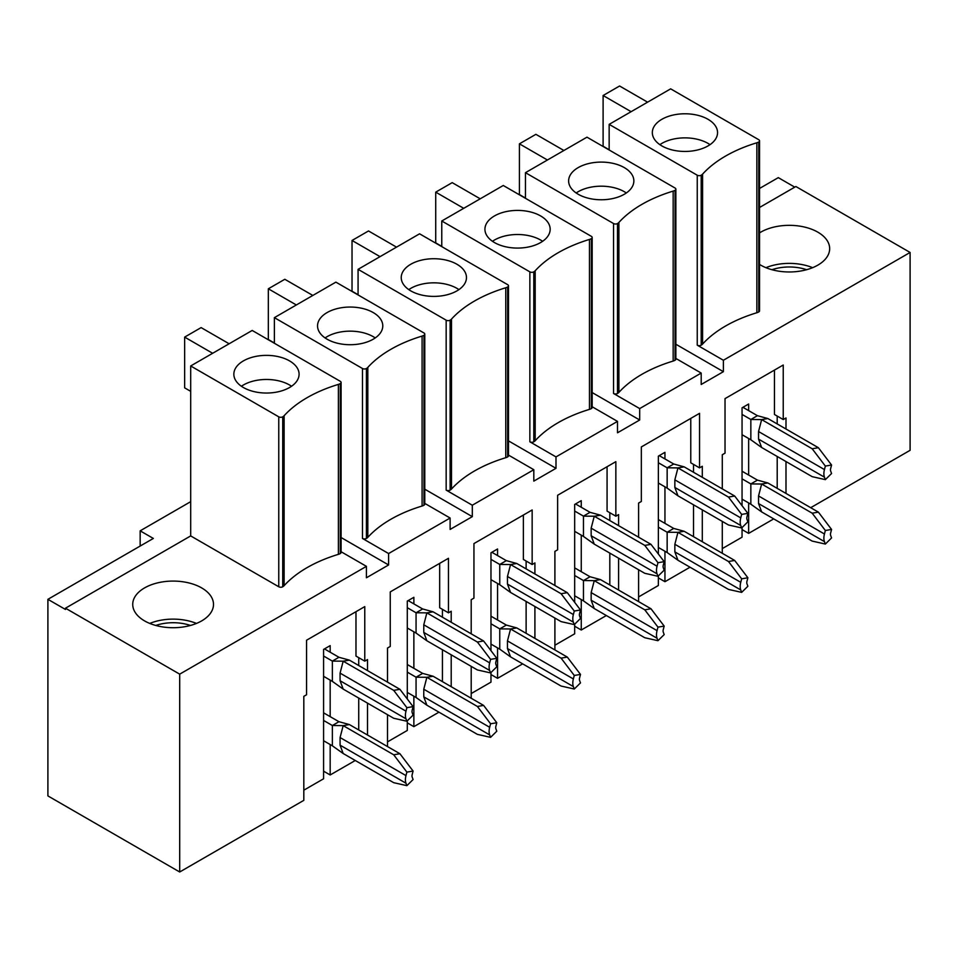 <?xml version="1.0" encoding="UTF-8"?>
<svg xmlns="http://www.w3.org/2000/svg" width="958" height="958" viewBox="0 0 958 958"><rect width="100%" height="100%" fill="white"/><g stroke="black" fill="none" stroke-linecap="round" stroke-linejoin="round"><path stroke-width="1.44" d="M190.69 501.669L140.155 530.84L140.155 546.06M341.096 382.458A2.79 1.617 180 0 1 340.282 383.595A7.772 4.479 180 0 1 338.39 384.397A128.623 74.257 0 0 0 284.119 415.736A7.772 4.479 180 0 1 282.73 416.826A2.79 1.617 180 0 1 278.766 416.826L190.69 365.968L252.194 330.45L340.282 381.308A2.79 1.617 180 0 1 341.096 382.458L341.096 552.395A2.79 1.617 180 0 1 340.282 553.544A7.772 4.479 180 0 1 338.39 554.347A128.623 74.257 0 0 0 284.119 585.673A7.772 4.479 180 0 1 282.73 586.763A2.79 1.617 180 0 1 278.766 586.763L190.69 535.917L65.479 608.198L179.697 674.157L366.423 566.346L366.423 577.77L388.601 564.957L388.601 553.544L450.116 518.027L450.116 529.439L472.306 516.637L472.306 505.225L533.81 469.707L533.81 481.12L555.999 468.318L555.999 456.906L617.503 421.388L617.503 432.8L639.693 419.999L639.693 408.575L701.196 373.069L701.196 384.481L723.386 371.68L723.386 360.256L910.1 252.457L795.87 186.511L759.562 207.467M179.697 674.157L179.697 871.996L303.818 800.349L303.818 696.346L306.56 694.766L306.56 640.231L364.77 606.618L364.77 661.152L367.513 659.571L367.513 670.6M367.513 703.136L367.513 735.025M387.511 746.569L387.511 714.68M387.511 682.144L387.511 648.027L390.253 646.446L390.253 591.9L448.464 558.298L448.464 612.833L451.206 611.252L451.206 622.281M451.206 654.817L451.206 686.706M471.204 698.25L471.204 666.361M471.204 633.825L471.204 599.708L473.947 598.115L473.947 543.581L532.157 509.979L532.157 564.513L534.911 562.933L534.911 573.962M534.911 606.498L534.911 638.387M554.898 649.931L554.898 618.042M554.898 585.506L554.898 551.389L557.64 549.796L557.64 495.262L615.85 461.66L615.85 516.194L618.605 514.602L618.605 525.643M618.605 558.179L618.605 590.068M638.591 601.612L638.591 569.723M638.591 537.187L638.591 503.07L641.333 501.477L641.333 446.943L699.544 413.341L699.544 467.875L702.298 466.283L702.298 477.324M702.298 509.86L702.298 541.749M722.284 553.293L722.284 521.403M722.284 488.867L722.284 454.751L725.026 453.158L725.026 398.624L783.237 365.022L783.237 419.556L785.991 417.963L785.991 429.004M785.991 461.54L785.991 493.43M810.696 507.692L910.1 450.308L910.1 252.457M701.196 373.069L675.869 358.448M525.463 172.679L586.967 137.174L675.055 188.031A2.79 1.617 180 0 1 675.869 189.169L675.869 359.118A2.79 1.617 180 0 1 675.055 360.256A7.772 4.479 180 0 1 673.163 361.058A128.623 74.257 0 0 0 618.892 392.397A7.772 4.479 180 0 1 617.503 393.487A2.79 1.617 180 0 1 613.551 393.487L613.551 223.537L525.463 172.679L525.463 198.306M639.693 408.575L613.551 393.487M759.562 232.866A40.38 23.315 180 0 1 817.845 232.171A40.38 23.315 180 0 1 829.664 248.649A40.38 23.315 180 0 1 803.966 270.372A40.38 23.315 180 0 1 759.562 264.444M723.386 360.256L697.244 345.167L697.244 175.218L609.156 124.36L609.156 149.987M609.156 124.36L670.66 88.855L758.748 139.712A2.79 1.617 180 0 1 759.562 140.85L759.562 310.799A2.79 1.617 180 0 1 758.748 311.937A7.772 4.479 180 0 1 756.856 312.739A128.623 74.257 0 0 0 702.585 344.078A7.772 4.479 180 0 1 701.196 345.167A2.79 1.617 180 0 1 697.244 345.167M794.769 187.145L778.303 177.637L759.562 188.451M617.503 421.388L592.176 406.767M441.77 220.999L503.273 185.493L591.361 236.351A2.79 1.617 180 0 1 592.176 237.488L592.176 407.437A2.79 1.617 180 0 1 591.361 408.575A7.772 4.479 180 0 1 589.469 409.377A128.623 74.257 0 0 0 535.199 440.716A7.772 4.479 180 0 1 533.81 441.806A2.79 1.617 180 0 1 529.858 441.806L529.858 271.856L441.77 220.999L441.77 246.625M555.999 456.906L529.858 441.806M533.81 469.707L508.482 455.086M358.076 269.33L419.58 233.812L507.668 284.67A2.79 1.617 180 0 1 508.482 285.807L508.482 455.757A2.79 1.617 180 0 1 507.668 456.906A7.772 4.479 180 0 1 505.776 457.696A128.623 74.257 0 0 0 451.505 489.035A7.772 4.479 180 0 1 450.116 490.125A2.79 1.617 180 0 1 446.165 490.125L446.165 320.176L358.076 269.33L358.076 294.944M472.306 505.225L446.165 490.125M450.116 518.027L424.789 503.405M424.789 334.126L424.789 504.076A2.79 1.617 180 0 1 423.975 505.225A7.772 4.479 180 0 1 422.083 506.028A128.623 74.257 0 0 0 367.812 537.354A7.772 4.479 180 0 1 366.423 538.444A2.79 1.617 180 0 1 362.471 538.444L362.471 368.507L274.383 317.649L335.887 282.131L423.975 332.989A2.79 1.617 180 0 1 424.789 334.126A2.79 1.617 180 0 1 423.975 335.276A7.772 4.479 180 0 1 422.083 336.078A128.623 74.257 0 0 0 367.812 367.405A7.772 4.479 180 0 1 366.423 368.507A2.79 1.617 180 0 1 362.471 368.507M388.601 553.544L362.471 538.444M274.383 343.263L274.383 317.649M742.055 527.571L742.055 537.187L722.284 548.599M690.035 567.208L664.948 581.698L658.362 577.89M658.362 575.89L658.362 585.506L638.591 596.918M606.342 615.539L581.255 630.017L574.668 626.209M574.668 624.209L574.668 633.825L554.898 645.237M522.649 663.858L497.561 678.336L490.975 674.54M490.975 672.528L490.975 682.144L471.204 693.556M438.956 712.177L413.868 726.655L407.282 722.859M407.282 720.847L407.282 730.463L387.511 741.875M355.262 760.496L330.175 774.974L323.588 771.178M330.175 652.206L330.175 645.62L323.588 649.416L323.588 778.782L303.818 790.194M179.697 871.996L47.9 795.906L47.9 599.325L153.34 538.444L140.155 530.84M773.729 518.889L748.641 533.378L742.055 529.57M774.459 370.087L774.459 414.479L783.237 419.556M748.641 410.611L748.641 404.013L742.055 407.821L742.055 505.692M748.641 438.513L748.641 475.036M748.641 502.938L748.641 533.378M777.201 416.059L777.201 423.927M777.201 456.463L777.201 488.352M690.766 418.406L690.766 462.798L699.544 467.875M664.948 458.93L664.948 452.332L658.362 456.14L658.362 554.023M664.948 486.832L664.948 523.355M664.948 551.257L664.948 581.698M693.508 464.391L693.508 472.246M693.508 504.782L693.508 536.672M607.073 466.726L607.073 511.117L615.85 516.194M581.255 507.249L581.255 500.651L574.668 504.459L574.668 602.342M581.255 535.151L581.255 571.675M581.255 599.576L581.255 630.017M609.815 512.71L609.815 520.565M609.815 553.101L609.815 584.991M523.367 515.045L523.367 559.436L532.157 564.513M497.561 555.568L497.561 548.982L490.975 552.778L490.975 650.662M497.561 583.47L497.561 619.994M497.561 647.895L497.561 678.336M526.122 561.029L526.122 568.884M526.122 601.432L526.122 633.31M439.674 563.376L439.674 607.755L448.464 612.833M413.868 603.887L413.868 597.301L407.282 601.097L407.282 698.981M413.868 631.789L413.868 668.325M413.868 696.226L413.868 726.655M442.428 609.348L442.428 617.203M442.428 649.752L442.428 681.641M201.671 587.913A40.38 23.315 180 0 1 213.502 604.402A40.38 23.315 180 0 1 173.111 627.718A40.38 23.315 180 0 1 132.731 604.402A40.38 23.315 180 0 1 157.651 582.859A40.38 23.315 180 0 1 201.671 587.913M366.423 566.346L341.096 551.736M47.9 599.325L65.479 609.468L65.479 608.198M190.69 365.968L190.69 535.917M355.981 611.695L355.981 656.074L364.77 661.152M330.175 680.108L330.175 716.644M330.175 744.546L330.175 774.974M358.735 657.667L358.735 665.523M358.735 698.071L358.735 729.96M289.532 387.523A32.62 18.837 180 0 1 253.99 391.606A32.62 18.837 180 0 1 233.848 374.207A32.62 18.837 180 0 1 266.468 355.37A32.62 18.837 180 0 1 299.088 374.207A32.62 18.837 180 0 1 289.532 387.523M229.13 343.766L201.12 327.6L184.643 337.108L212.652 353.286M184.643 337.108L184.643 387.846L190.69 391.331M241.404 386.254A32.62 18.837 180 0 1 289.532 384.984A32.62 18.837 180 0 1 291.543 386.254M388.601 564.957L341.096 537.522M373.225 339.204A32.62 18.837 180 0 1 337.683 343.287A32.62 18.837 180 0 1 317.541 325.888A32.62 18.837 180 0 1 350.161 307.051A32.62 18.837 180 0 1 382.781 325.888A32.62 18.837 180 0 1 373.225 339.204M312.823 295.447L284.813 279.281L268.336 288.789L296.345 304.967M268.336 288.789L268.336 339.527L274.383 343.012M325.097 337.935A32.62 18.837 180 0 1 373.225 336.665A32.62 18.837 180 0 1 375.237 337.935M472.306 516.637L424.789 489.203M456.918 290.885A32.62 18.837 180 0 1 421.376 294.968A32.62 18.837 180 0 1 401.234 277.569A32.62 18.837 180 0 1 433.854 258.732A32.62 18.837 180 0 1 466.474 277.569A32.62 18.837 180 0 1 456.918 290.885M508.482 285.807A2.79 1.617 180 0 1 507.668 286.957A7.772 4.479 180 0 1 505.776 287.759A128.623 74.257 0 0 0 451.505 319.086A7.772 4.479 180 0 1 450.116 320.176A2.79 1.617 180 0 1 446.165 320.176M396.516 247.128L368.507 230.962L352.029 240.47L380.039 256.636M352.029 240.47L352.029 291.208L358.076 294.693M408.791 289.615A32.62 18.837 180 0 1 456.918 288.346A32.62 18.837 180 0 1 458.93 289.615M555.999 468.318L508.482 440.884M540.611 242.566A32.62 18.837 180 0 1 505.07 246.649A32.62 18.837 180 0 1 484.928 229.249A32.62 18.837 180 0 1 517.548 210.413A32.62 18.837 180 0 1 550.167 229.249A32.62 18.837 180 0 1 540.611 242.566M592.176 237.488A2.79 1.617 180 0 1 591.361 238.638A7.772 4.479 180 0 1 589.469 239.44A128.623 74.257 0 0 0 535.199 270.767A7.772 4.479 180 0 1 533.81 271.856A2.79 1.617 180 0 1 529.858 271.856M480.209 198.809L452.2 182.643L435.722 192.151L463.732 208.317M435.722 192.151L435.722 242.877L441.77 246.374M492.484 241.296A32.62 18.837 180 0 1 540.611 240.027A32.62 18.837 180 0 1 542.623 241.296M639.693 419.999L592.176 392.564M624.317 194.246A32.62 18.837 180 0 1 588.763 198.33A32.62 18.837 180 0 1 568.621 180.93A32.62 18.837 180 0 1 601.241 162.094A32.62 18.837 180 0 1 633.861 180.93A32.62 18.837 180 0 1 624.317 194.246M675.869 189.169A2.79 1.617 180 0 1 675.055 190.319A7.772 4.479 180 0 1 673.163 191.109A128.623 74.257 0 0 0 618.892 222.448A7.772 4.479 180 0 1 617.503 223.537A2.79 1.617 180 0 1 613.551 223.537M563.903 150.49L535.893 134.324L519.416 143.832L547.425 159.998M519.416 143.832L519.416 194.558L525.463 198.055M576.177 192.977A32.62 18.837 180 0 1 624.317 191.708A32.62 18.837 180 0 1 626.316 192.977M723.386 371.68L675.869 344.245M708.01 145.927A32.62 18.837 180 0 1 672.456 150.011A32.62 18.837 180 0 1 652.326 132.611A32.62 18.837 180 0 1 684.934 113.774A32.62 18.837 180 0 1 717.554 132.611A32.62 18.837 180 0 1 708.01 145.927M759.562 140.85A2.79 1.617 180 0 1 758.748 141.988A7.772 4.479 180 0 1 756.856 142.79A128.623 74.257 0 0 0 702.585 174.128A7.772 4.479 180 0 1 701.196 175.218A2.79 1.617 180 0 1 697.244 175.218M647.596 102.171L619.587 86.004L603.109 95.513L631.118 111.679M603.109 95.513L603.109 146.239L609.156 149.735M659.87 144.658A32.62 18.837 180 0 1 708.01 143.389A32.62 18.837 180 0 1 710.01 144.658M812.635 267.677A40.38 23.315 0 0 0 799.738 264.18A40.38 23.315 0 0 0 765.933 267.677M196.462 623.418A40.38 23.315 0 0 0 149.759 623.418M393.702 690.359L343.18 661.188L349.395 660.134L399.917 689.305L393.702 690.359L406.887 707.675L413.102 706.633L399.917 689.305M343.18 689.089L332.366 681.378L332.366 661.092L343.18 661.188L340.078 673.127L340.078 680.743L343.18 689.089L393.702 718.26L406.887 721.23L413.102 715.111L412.191 712.656A4.658 2.694 -60 0 1 412.191 710.129L413.102 706.633M406.887 721.23L405.976 718.787A13.975 8.071 -60 0 1 405.976 711.171L406.887 707.675M323.588 656.014L332.366 661.092L338.964 657.284L349.395 660.134M324.463 648.913L338.964 657.284M323.588 676.312L332.366 681.378M393.702 754.784L343.18 725.613L349.395 724.571L399.917 753.73L393.702 754.784L406.887 772.112L413.102 771.058L399.917 753.73M323.588 740.738L332.366 745.815L332.366 725.517L343.18 725.613L340.078 737.552L340.078 745.168L343.18 753.515L393.702 782.686L406.887 785.656L413.102 779.537L412.191 777.094A4.658 2.694 -60 0 1 412.191 774.555L413.102 771.058M406.887 785.656L405.976 783.213A13.975 8.071 -60 0 1 405.976 775.609L406.887 772.112M332.366 745.815L343.18 753.515M323.588 720.44L332.366 725.517L338.964 721.709L349.395 724.571M323.588 712.836L338.964 721.709M812.18 448.763L761.646 419.592L767.861 418.538L818.383 447.709L812.18 448.763L825.353 466.079L831.568 465.025L818.383 447.709M761.646 447.494L750.844 439.782L750.844 419.484L761.646 419.592L758.544 431.531L758.544 439.135L761.646 447.494L812.18 476.665L825.353 479.635L831.568 473.503L830.658 471.061A4.658 2.694 -60 0 1 830.658 468.522L831.568 465.025M825.353 479.635L824.443 477.18A13.975 8.071 -60 0 1 824.443 469.576L825.353 466.079M742.055 414.419L750.844 419.484L757.431 415.688L767.861 418.538M742.929 407.318L757.431 415.688M742.055 434.704L750.844 439.782M812.18 513.189L761.646 484.018L767.861 482.964L818.383 512.135L812.18 513.189L825.353 530.504L831.568 529.451L818.383 512.135M742.055 499.13L750.844 504.207L750.844 483.922L761.646 484.018L758.544 495.957L758.544 503.561L761.646 511.919L812.18 541.09L825.353 544.06L831.568 537.941L830.658 535.486A4.658 2.694 -60 0 1 830.658 532.947L831.568 529.451M825.353 544.06L824.443 541.617A13.975 8.071 -60 0 1 824.443 534.001L825.353 530.504M750.844 504.207L761.646 511.919M742.055 478.844L750.844 483.922L757.431 480.114L767.861 482.964M742.055 471.228L757.431 480.114M728.487 497.082L677.953 467.911L684.168 466.857L734.69 496.028L728.487 497.082L741.66 514.398L747.875 513.344L734.69 496.028M677.953 495.813L667.151 488.101L667.151 467.803L677.953 467.911L674.851 479.85L674.851 487.454L677.953 495.813L728.487 524.984L741.66 527.954L747.875 521.823L746.965 519.38A4.658 2.694 -60 0 1 746.965 516.841L747.875 513.344M741.66 527.954L740.75 525.499A13.975 8.071 -60 0 1 740.75 517.895L741.66 514.398M658.362 462.738L667.151 467.803L673.737 464.007L684.168 466.857M659.236 455.637L673.737 464.007M658.362 483.024L667.151 488.101M728.487 561.508L677.953 532.337L684.168 531.283L734.69 560.454L728.487 561.508L741.66 578.824L747.875 577.77L734.69 560.454M658.362 547.461L667.151 552.526L667.151 532.241L677.953 532.337L674.851 544.276L674.851 551.88L677.953 560.238L728.487 589.409L741.66 592.379L747.875 586.26L746.965 583.805A4.658 2.694 -60 0 1 746.965 581.266L747.875 577.77M741.66 592.379L740.75 589.936A13.975 8.071 -60 0 1 740.75 582.32L741.66 578.824M667.151 552.526L677.953 560.238M658.362 527.163L667.151 532.241L673.737 528.433L684.168 531.283M658.362 519.559L673.737 528.433M644.782 545.401L594.259 516.23L600.474 515.176L650.997 544.348L644.782 545.401L657.966 562.717L664.181 561.663L650.997 544.348M594.259 544.132L583.458 536.42L583.458 516.134L594.259 516.23L591.158 528.169L591.158 535.773L594.259 544.132L644.782 573.303L657.966 576.273L664.181 570.142L663.271 567.699A4.658 2.694 -60 0 1 663.271 565.16L664.181 561.663M657.966 576.273L657.056 573.83A13.975 8.071 -60 0 1 657.056 566.214L657.966 562.717M574.668 511.057L583.458 516.134L590.044 512.326L600.474 515.176M575.542 503.956L590.044 512.326M574.668 531.343L583.458 536.42M644.782 609.827L594.259 580.656L600.474 579.602L650.997 608.773L644.782 609.827L657.966 627.143L664.181 626.101L650.997 608.773M574.668 595.78L583.458 600.846L583.458 580.56L594.259 580.656L591.158 592.595L591.158 600.211L594.259 608.558L644.782 637.729L657.966 640.698L664.181 634.579L663.271 632.124A4.658 2.694 -60 0 1 663.271 629.598L664.181 626.101M657.966 640.698L657.056 638.256A13.975 8.071 -60 0 1 657.056 630.639L657.966 627.143M583.458 600.846L594.259 608.558M574.668 575.483L583.458 580.56L590.044 576.752L600.474 579.602M574.668 567.878L590.044 576.752M561.089 593.721L510.566 564.549L516.781 563.496L567.304 592.667L561.089 593.721L574.273 611.036L580.488 609.983L567.304 592.667M510.566 592.451L499.765 584.739L499.765 564.454L510.566 564.549L507.465 576.488L507.465 584.093L510.566 592.451L561.089 621.622L574.273 624.592L580.488 618.473L579.578 616.018A4.658 2.694 -60 0 1 579.578 613.479L580.488 609.983M574.273 624.592L573.363 622.149A13.975 8.071 -60 0 1 573.363 614.533L574.273 611.036M490.975 559.376L499.765 564.454L506.351 560.646L516.781 563.496M491.849 552.275L506.351 560.646M490.975 579.674L499.765 584.739M561.089 658.146L510.566 628.975L516.781 627.921L567.304 657.092L561.089 658.146L574.273 675.462L580.488 674.42L567.304 657.092M490.975 644.099L499.765 649.165L499.765 628.879L510.566 628.975L507.465 640.914L507.465 648.53L510.566 656.877L561.089 686.048L574.273 689.018L580.488 682.898L579.578 680.443A4.658 2.694 -60 0 1 579.578 677.917L580.488 674.42M574.273 689.018L573.363 686.575A13.975 8.071 -60 0 1 573.363 678.959L574.273 675.462M499.765 649.165L510.566 656.877M490.975 623.802L499.765 628.879L506.351 625.071L516.781 627.921M490.975 616.198L506.351 625.071M477.395 642.04L426.873 612.869L433.088 611.815L483.61 640.986L477.395 642.04L490.58 659.355L496.795 658.314L483.61 640.986M426.873 640.77L416.059 633.058L416.059 612.773L426.873 612.869L423.771 624.808L423.771 632.424L426.873 640.77L477.395 669.941L490.58 672.911L496.795 666.792L495.885 664.337A4.658 2.694 -60 0 1 495.885 661.81L496.795 658.314M490.58 672.911L489.67 670.468A13.975 8.071 -60 0 1 489.67 662.852L490.58 659.355M407.282 607.695L416.059 612.773L422.658 608.965L433.088 611.815M408.156 600.594L422.658 608.965M407.282 627.993L416.059 633.058M477.395 706.465L426.873 677.294L433.088 676.24L483.61 705.411L477.395 706.465L490.58 723.781L496.795 722.739L483.61 705.411M407.282 692.418L416.059 697.484L416.059 677.198L426.873 677.294L423.771 689.233L423.771 696.849L426.873 705.196L477.395 734.367L490.58 737.337L496.795 731.217L495.885 728.775A4.658 2.694 -60 0 1 495.885 726.236L496.795 722.739M490.58 737.337L489.67 734.894A13.975 8.071 -60 0 1 489.67 727.278L490.58 723.781M416.059 697.484L426.873 705.196M407.282 672.121L416.059 677.198L422.658 673.39L433.088 676.24M407.282 664.517L422.658 673.39M806.636 269.713A34.177 19.735 0 0 0 771.92 269.713M190.462 625.454A34.177 19.735 0 0 0 181.96 623.383A34.177 19.735 0 0 0 155.759 625.454M278.766 586.763L278.766 416.826M340.282 553.544L340.282 383.595M338.39 554.347L338.39 384.397M284.119 585.673L284.119 415.736M282.73 586.763L282.73 416.826M423.975 505.225L423.975 335.276M422.083 506.028L422.083 336.078M367.812 537.354L367.812 367.405M366.423 538.444L366.423 368.507M507.668 456.906L507.668 286.957M505.776 457.696L505.776 287.759M451.505 489.035L451.505 319.086M450.116 490.125L450.116 320.176M591.361 408.575L591.361 238.638M589.469 409.377L589.469 239.44M535.199 440.716L535.199 270.767M533.81 441.806L533.81 271.856M675.055 360.256L675.055 190.319M673.163 361.058L673.163 191.109M618.892 392.397L618.892 222.448M617.503 393.487L617.503 223.537M758.748 311.937L758.748 141.988M756.856 312.739L756.856 142.79M702.585 344.078L702.585 174.128M701.196 345.167L701.196 175.218M405.976 718.787L340.078 680.743M405.976 711.171L340.078 673.127M405.976 783.213L340.078 745.168M405.976 775.609L340.078 737.552M824.443 477.18L758.544 439.135M824.443 469.576L758.544 431.531M824.443 541.617L758.544 503.561M824.443 534.001L758.544 495.957M740.75 525.499L674.851 487.454M740.75 517.895L674.851 479.85M740.75 589.936L674.851 551.88M740.75 582.32L674.851 544.276M657.056 573.83L591.158 535.773M657.056 566.214L591.158 528.169M657.056 638.256L591.158 600.211M657.056 630.639L591.158 592.595M573.363 622.149L507.465 584.093M573.363 614.533L507.465 576.488M573.363 686.575L507.465 648.53M573.363 678.959L507.465 640.914M489.67 670.468L423.771 632.424M489.67 662.852L423.771 624.808M489.67 734.894L423.771 696.849M489.67 727.278L423.771 689.233"/></g></svg>
